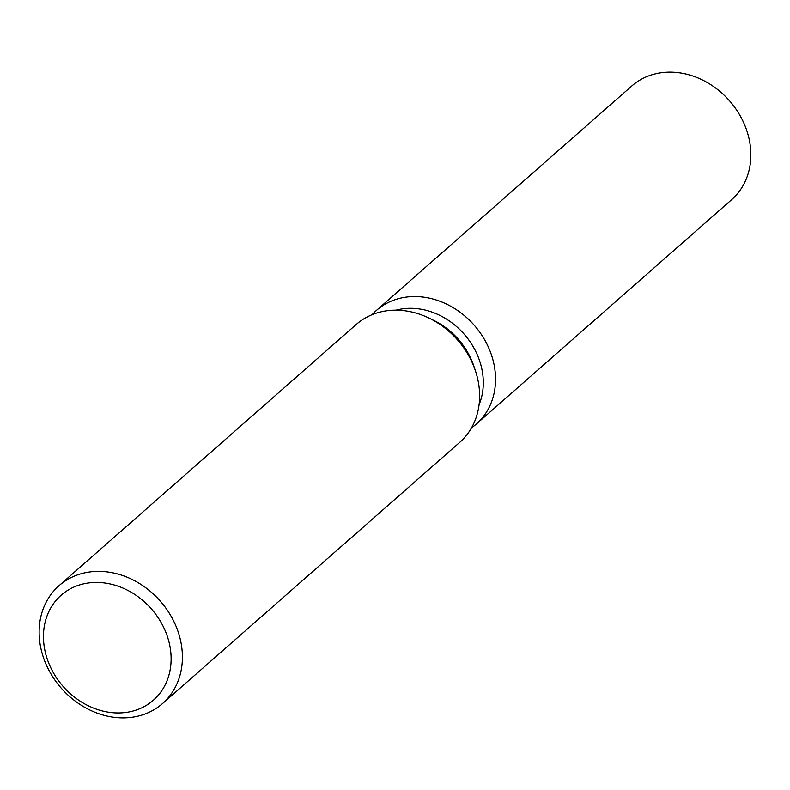 <?xml version="1.0" encoding="UTF-8"?>
<svg xmlns="http://www.w3.org/2000/svg" width="790" height="790" viewBox="0 0 790 790"><rect width="100%" height="100%" fill="white"/><g stroke="black" fill="none" stroke-linecap="round" stroke-linejoin="round"><path stroke-width="1.19" d="M396.057 310.164A68.088 57.236 48.7 0 1 402.327 308.87A68.088 57.236 48.7 0 1 466.456 336.905A68.088 57.236 48.7 0 1 479.096 404.648M405.566 297.188A75.652 63.595 48.7 0 1 486.788 343.788A75.652 63.595 48.7 0 1 471.551 427.795A75.652 63.595 48.7 0 0 476.38 424.023A75.652 63.595 48.7 0 0 485.09 340.609A75.652 63.595 48.7 0 0 405.566 297.188A75.652 63.595 48.7 0 0 372.13 314.677A75.652 63.595 48.7 0 1 376.494 310.371A75.652 63.595 48.7 0 1 405.566 297.188M58.993 585.716L356.201 324.493A78.437 65.935 48.7 0 1 386.35 310.835A78.437 65.935 48.7 0 1 429.345 318.242L433.819 320.434A68.088 57.236 48.7 0 1 473.763 365.879L475.353 370.599A78.437 65.935 48.7 0 1 459.76 442.331L162.552 703.544A78.437 65.935 48.7 0 1 132.404 717.211A78.437 65.935 48.7 0 1 49.958 672.191A78.437 65.935 48.7 0 1 58.993 585.716A78.437 65.935 48.7 0 1 89.132 572.049A78.437 65.935 48.7 0 1 171.578 617.069A78.437 65.935 48.7 0 1 162.552 703.544M429.345 318.242A78.437 65.935 48.7 0 1 475.353 370.599M88.016 583.03A69.876 58.736 48.7 0 1 168.142 638.883A69.876 58.736 48.7 0 1 126.568 712.353A69.876 58.736 48.7 0 1 46.432 656.5A69.876 58.736 48.7 0 1 88.016 583.03M376.494 310.371L631.812 85.972A75.652 63.595 48.7 0 1 660.884 72.789A75.652 63.595 48.7 0 1 740.408 116.209A75.652 63.595 48.7 0 1 731.698 199.623L476.38 424.023"/></g></svg>
